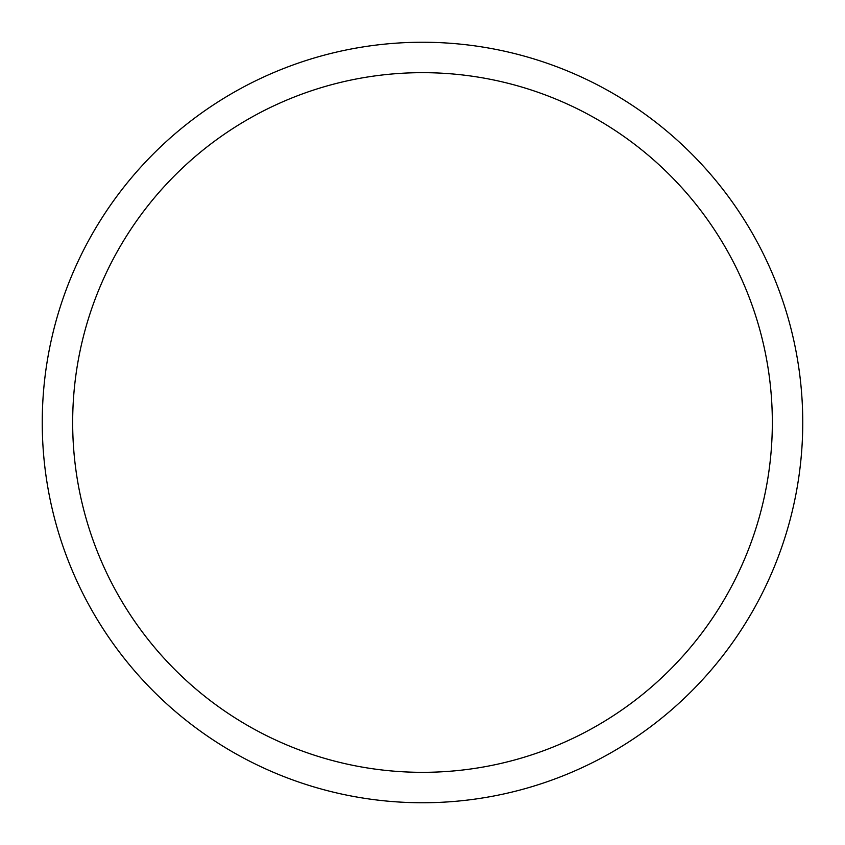 <?xml version="1.0" encoding="UTF-8"?>
<svg xmlns="http://www.w3.org/2000/svg" width="845" height="845" viewBox="0 0 845 845"><rect width="100%" height="100%" fill="white"/><g stroke="black" fill="none" stroke-linecap="round" stroke-linejoin="round"><path stroke-width="1.27" d="M422.5 772.33A349.83 349.83 0 0 1 119.536 247.585A349.83 349.83 0 0 1 725.464 247.585A349.83 349.83 0 0 1 422.5 772.33M422.5 42.25A380.25 380.25 0 0 0 93.193 612.625A380.25 380.25 0 0 0 751.807 612.625A380.25 380.25 0 0 0 422.5 42.25"/></g></svg>
